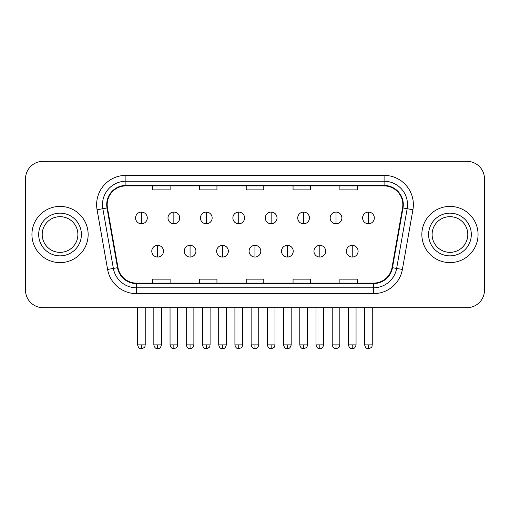 <?xml version="1.0" encoding="UTF-8"?>
<svg xmlns="http://www.w3.org/2000/svg" width="510" height="510" viewBox="0 0 510 510"><rect width="100%" height="100%" fill="white"/><g stroke="black" fill="none" stroke-linecap="round" stroke-linejoin="round"><path stroke-width="0.76" d="M31.939 234.511A28.101 28.101 0 0 0 60.04 262.612A28.101 28.101 0 0 0 88.147 234.511A28.101 28.101 0 0 0 60.04 206.41A28.101 28.101 0 0 0 31.939 234.511A28.101 28.101 0 0 0 60.04 262.612A28.101 28.101 0 0 0 88.147 234.511A28.101 28.101 0 0 0 60.04 206.41A28.101 28.101 0 0 0 31.939 234.511M421.853 234.511A28.101 28.101 0 0 0 449.96 262.612A28.101 28.101 0 0 0 478.061 234.511A28.101 28.101 0 0 0 449.96 206.41A28.101 28.101 0 0 0 421.853 234.511A28.101 28.101 0 0 0 449.96 262.612A28.101 28.101 0 0 0 478.061 234.511A28.101 28.101 0 0 0 449.96 206.41A28.101 28.101 0 0 0 421.853 234.511M107.17 204.65A18.736 18.736 0 0 1 125.906 185.914L384.094 185.914A18.736 18.736 0 0 1 402.543 207.901L392.011 267.623A18.736 18.736 0 0 1 373.562 283.101L136.438 283.101A18.736 18.736 0 0 1 117.989 267.623L107.457 207.901A18.736 18.736 0 0 1 107.17 204.65M106.705 204.65A19.201 19.201 0 0 0 106.998 207.984L117.523 267.699A19.201 19.201 0 0 0 136.438 283.573L373.562 283.573A19.201 19.201 0 0 0 392.477 267.699L403.002 207.984A19.201 19.201 0 0 0 384.094 185.449L125.906 185.449A19.201 19.201 0 0 0 106.705 204.65M97.078 209.731A29.274 29.274 0 0 1 125.906 175.376L384.094 175.376A29.274 29.274 0 0 1 412.921 209.731L402.39 269.452A29.274 29.274 0 0 1 373.562 293.639L136.438 293.639A29.274 29.274 0 0 1 107.61 269.452L97.078 209.731L102.841 208.717A23.415 23.415 0 0 1 125.906 181.235L384.094 181.235A23.415 23.415 0 0 1 407.158 208.717L396.627 268.432A23.415 23.415 0 0 1 373.562 287.787L136.438 287.787A23.415 23.415 0 0 1 113.373 268.432L102.841 208.717A23.415 23.415 0 0 1 102.491 204.65M484.5 178.889A17.563 17.563 0 0 0 466.937 161.326L43.063 161.326A17.563 17.563 0 0 0 25.5 178.889L25.5 290.126A17.563 17.563 0 0 0 43.063 307.689L466.937 307.689A17.563 17.563 0 0 0 484.5 290.126L484.5 178.889L484.5 290.126M246.215 185.914L246.215 189.879L263.785 189.879L263.785 185.914M199.384 185.914L199.384 189.879L216.948 189.879L216.948 185.914M152.547 185.914L152.547 189.879L170.11 189.879L170.11 185.914M293.052 185.914L293.052 189.879L310.615 189.879L310.615 185.914M339.889 185.914L339.889 189.879L357.453 189.879L357.453 185.914M263.785 283.101L263.785 279.136L246.215 279.136L246.215 283.101M216.948 283.101L216.948 279.136L199.384 279.136L199.384 283.101M170.11 283.101L170.11 279.136L152.547 279.136L152.547 283.101M310.615 283.101L310.615 279.136L293.052 279.136L293.052 283.101M357.453 283.101L357.453 279.136L339.889 279.136L339.889 283.101M25.5 178.889L25.5 290.126M466.937 161.326L43.063 161.326M43.063 307.689L466.937 307.689M141.423 212.083A5.852 5.852 0 0 0 135.564 217.942A5.852 5.852 0 0 0 141.423 223.794A5.852 5.852 0 0 0 147.275 217.942A5.852 5.852 0 0 0 141.423 212.083L141.423 223.794A5.852 5.852 0 0 0 147.275 217.942A5.852 5.852 0 0 0 141.423 212.083M157.641 245.342A5.852 5.852 0 0 0 151.782 251.194A5.852 5.852 0 0 0 157.641 257.046A5.852 5.852 0 0 0 163.493 251.194A5.852 5.852 0 0 0 157.641 245.342L157.641 257.046A5.852 5.852 0 0 0 163.493 251.194A5.852 5.852 0 0 0 157.641 245.342M173.853 212.083A5.852 5.852 0 0 0 168 217.942A5.852 5.852 0 0 0 173.853 223.794A5.852 5.852 0 0 0 179.711 217.942A5.852 5.852 0 0 0 173.853 212.083L173.853 223.794A5.852 5.852 0 0 0 179.711 217.942A5.852 5.852 0 0 0 173.853 212.083M206.289 212.083A5.852 5.852 0 0 0 200.436 217.942A5.852 5.852 0 0 0 206.289 223.794A5.852 5.852 0 0 0 212.147 217.942A5.852 5.852 0 0 0 206.289 212.083L206.289 223.794A5.852 5.852 0 0 0 212.147 217.942A5.852 5.852 0 0 0 206.289 212.083M238.725 212.083A5.852 5.852 0 0 0 232.872 217.942A5.852 5.852 0 0 0 238.725 223.794A5.852 5.852 0 0 0 244.577 217.942A5.852 5.852 0 0 0 238.725 212.083L238.725 223.794A5.852 5.852 0 0 0 244.577 217.942A5.852 5.852 0 0 0 238.725 212.083M271.161 212.083A5.852 5.852 0 0 0 265.302 217.942A5.852 5.852 0 0 0 271.161 223.794A5.852 5.852 0 0 0 277.013 217.942A5.852 5.852 0 0 0 271.161 212.083L271.161 223.794A5.852 5.852 0 0 0 277.013 217.942A5.852 5.852 0 0 0 271.161 212.083M190.071 245.342A5.852 5.852 0 0 0 184.218 251.194A5.852 5.852 0 0 0 190.071 257.046A5.852 5.852 0 0 0 195.929 251.194A5.852 5.852 0 0 0 190.071 245.342L190.071 257.046A5.852 5.852 0 0 0 195.929 251.194A5.852 5.852 0 0 0 190.071 245.342M222.507 245.342A5.852 5.852 0 0 0 216.654 251.194A5.852 5.852 0 0 0 222.507 257.046A5.852 5.852 0 0 0 228.359 251.194A5.852 5.852 0 0 0 222.507 245.342L222.507 257.046A5.852 5.852 0 0 0 228.359 251.194A5.852 5.852 0 0 0 222.507 245.342M254.943 245.342A5.852 5.852 0 0 0 249.084 251.194A5.852 5.852 0 0 0 254.943 257.046A5.852 5.852 0 0 0 260.795 251.194A5.852 5.852 0 0 0 254.943 245.342L254.943 257.046A5.852 5.852 0 0 0 260.795 251.194A5.852 5.852 0 0 0 254.943 245.342M77.89 234.511A17.844 17.844 0 0 0 60.04 216.667A17.844 17.844 0 0 0 42.196 234.511A17.844 17.844 0 0 0 60.04 252.354A17.844 17.844 0 0 0 77.89 234.511A17.844 17.844 0 0 1 60.04 252.354A17.844 17.844 0 0 1 42.196 234.511M467.804 234.511A17.844 17.844 0 0 0 449.96 216.667A17.844 17.844 0 0 0 432.11 234.511A17.844 17.844 0 0 0 449.96 252.354A17.844 17.844 0 0 0 467.804 234.511A17.844 17.844 0 0 1 449.96 252.354A17.844 17.844 0 0 1 432.11 234.511M303.59 212.083A5.852 5.852 0 0 0 297.738 217.942A5.852 5.852 0 0 0 303.59 223.794A5.852 5.852 0 0 0 309.449 217.942A5.852 5.852 0 0 0 303.59 212.083L303.59 223.794A5.852 5.852 0 0 0 309.449 217.942A5.852 5.852 0 0 0 303.59 212.083M336.026 212.083A5.852 5.852 0 0 0 330.174 217.942A5.852 5.852 0 0 0 336.026 223.794A5.852 5.852 0 0 0 341.885 217.942A5.852 5.852 0 0 0 336.026 212.083L336.026 223.794A5.852 5.852 0 0 0 341.885 217.942A5.852 5.852 0 0 0 336.026 212.083M368.462 212.083A5.852 5.852 0 0 0 362.61 217.942A5.852 5.852 0 0 0 368.462 223.794A5.852 5.852 0 0 0 374.314 217.942A5.852 5.852 0 0 0 368.462 212.083L368.462 223.794A5.852 5.852 0 0 0 374.314 217.942A5.852 5.852 0 0 0 368.462 212.083M287.379 245.342A5.852 5.852 0 0 0 281.52 251.194A5.852 5.852 0 0 0 287.379 257.046A5.852 5.852 0 0 0 293.231 251.194A5.852 5.852 0 0 0 287.379 245.342L287.379 257.046A5.852 5.852 0 0 0 293.231 251.194A5.852 5.852 0 0 0 287.379 245.342M319.808 245.342A5.852 5.852 0 0 0 313.956 251.194A5.852 5.852 0 0 0 319.808 257.046A5.852 5.852 0 0 0 325.667 251.194A5.852 5.852 0 0 0 319.808 245.342L319.808 257.046A5.852 5.852 0 0 0 325.667 251.194A5.852 5.852 0 0 0 319.808 245.342M352.244 245.342A5.852 5.852 0 0 0 346.392 251.194A5.852 5.852 0 0 0 352.244 257.046A5.852 5.852 0 0 0 358.096 251.194A5.852 5.852 0 0 0 352.244 245.342L352.244 257.046A5.852 5.852 0 0 0 358.096 251.194A5.852 5.852 0 0 0 352.244 245.342M384.094 175.376L384.094 185.449M102.841 208.717L106.998 207.984M136.438 293.639L136.438 283.573M373.562 283.573L373.562 293.639M392.477 267.699L402.39 269.452M107.61 269.452L117.523 267.699M403.002 207.984L412.921 209.731M125.906 175.376L125.906 185.449M141.423 344.868L137.617 344.868C138.28 347.584 139.549 348.853 141.423 348.674L141.423 344.868L145.229 344.868L145.229 307.689M157.641 344.868L153.835 344.868C154.498 347.584 155.767 348.853 157.641 348.674L157.641 344.868L161.44 344.868L161.44 307.689M173.853 344.868L170.047 344.868C170.716 347.584 171.985 348.853 173.853 348.674L173.853 344.868L177.659 344.868L177.659 307.689M206.289 344.868L202.483 344.868C203.146 347.584 204.414 348.853 206.289 348.674L206.289 344.868L210.094 344.868L210.094 307.689M238.725 344.868L234.919 344.868C235.582 347.584 236.85 348.853 238.725 348.674L238.725 344.868L242.53 344.868L242.53 307.689M271.161 344.868L267.355 344.868C268.018 347.584 269.286 348.853 271.161 348.674L271.161 344.868L274.966 344.868L274.966 307.689M190.071 344.868L186.265 344.868C186.934 347.584 188.203 348.853 190.071 348.674L190.071 344.868L193.876 344.868L193.876 307.689M222.507 344.868L218.701 344.868C219.364 347.584 220.632 348.853 222.507 348.674L222.507 344.868L226.312 344.868L226.312 307.689M254.943 344.868L251.137 344.868C251.8 347.584 253.068 348.853 254.943 348.674L254.943 344.868L258.748 344.868L258.748 307.689M81.402 234.511A21.356 21.356 0 0 0 60.04 213.154A21.356 21.356 0 0 0 38.683 234.511A21.356 21.356 0 0 0 60.04 255.867A21.356 21.356 0 0 0 81.402 234.511M471.317 234.511A21.356 21.356 0 0 0 449.96 213.154A21.356 21.356 0 0 0 428.598 234.511A21.356 21.356 0 0 0 449.96 255.867A21.356 21.356 0 0 0 471.317 234.511M303.59 344.868L299.791 344.868C300.454 347.584 301.722 348.853 303.59 348.674L303.59 344.868L307.396 344.868L307.396 307.689M336.026 344.868L332.22 344.868C332.883 347.584 334.152 348.853 336.026 348.674L336.026 344.868L339.832 344.868L339.832 307.689M368.462 344.868L364.656 344.868C365.319 347.584 366.588 348.853 368.462 348.674L368.462 344.868L372.268 344.868L372.268 307.689M287.379 344.868L283.573 344.868C284.236 347.584 285.504 348.853 287.379 348.674L287.379 344.868L291.184 344.868L291.184 307.689M319.808 344.868L316.002 344.868C316.672 347.584 317.94 348.853 319.808 348.674L319.808 344.868L323.614 344.868L323.614 307.689M352.244 344.868L348.438 344.868C349.101 347.584 350.37 348.853 352.244 348.674L352.244 344.868L356.05 344.868L356.05 307.689M137.617 344.868L137.617 307.689M145.229 344.868C144.687 346.048 146.038 347.386 141.423 348.674M153.835 344.868L153.835 307.689M161.44 344.868C160.777 347.584 159.509 348.853 157.641 348.674M170.047 344.868L170.047 307.689M177.659 344.868C177.123 346.048 178.474 347.386 173.853 348.674M202.483 344.868L202.483 307.689M210.094 344.868C209.559 346.048 210.91 347.386 206.289 348.674M234.919 344.868L234.919 307.689M242.53 344.868C241.995 346.048 243.34 347.386 238.725 348.674M267.355 344.868L267.355 307.689M274.966 344.868C274.425 346.048 275.776 347.386 271.161 348.674M186.265 344.868L186.265 307.689M193.876 344.868C193.213 347.584 191.945 348.853 190.071 348.674M218.701 344.868L218.701 307.689M226.312 344.868C225.649 347.584 224.381 348.853 222.507 348.674M251.137 344.868L251.137 307.689M258.748 344.868C258.085 347.584 256.817 348.853 254.943 348.674M299.791 344.868L299.791 307.689M307.396 344.868C306.861 346.048 308.212 347.386 303.59 348.674M332.22 344.868L332.22 307.689M339.832 344.868C339.297 346.048 340.648 347.386 336.026 348.674M364.656 344.868L364.656 307.689M372.268 344.868C371.733 346.048 373.078 347.386 368.462 348.674M283.573 344.868L283.573 307.689M291.184 344.868C290.515 347.584 289.246 348.853 287.379 348.674M316.002 344.868L316.002 307.689M323.614 344.868C322.951 347.584 321.683 348.853 319.808 348.674M348.438 344.868L348.438 307.689M356.05 344.868C355.387 347.584 354.118 348.853 352.244 348.674"/></g></svg>
